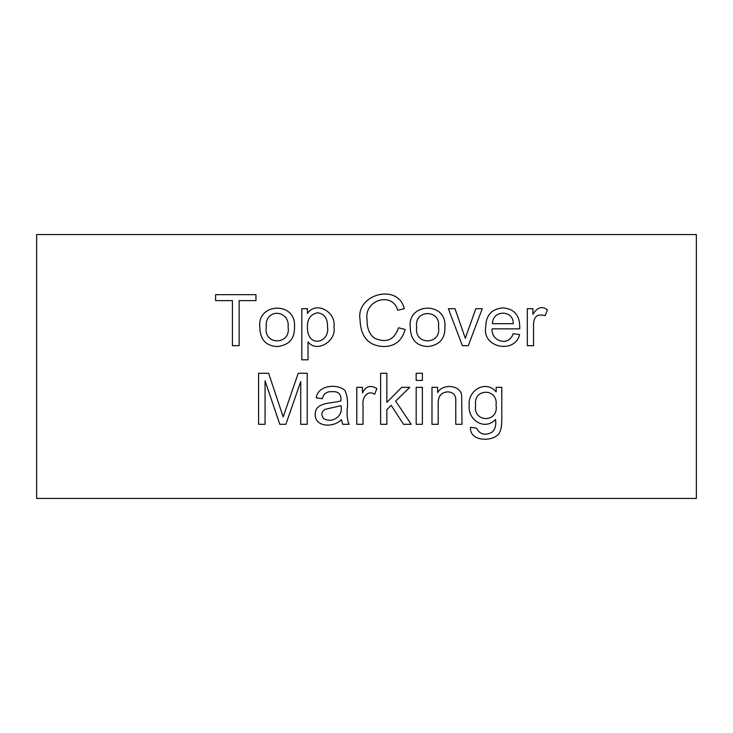 <?xml version="1.0" encoding="UTF-8"?>
<svg xmlns="http://www.w3.org/2000/svg" width="733" height="733" viewBox="0 0 733 733"><rect width="100%" height="100%" fill="white"/><g stroke="black" fill="none" stroke-linecap="round" stroke-linejoin="round"><path stroke-width="1.1" d="M437.61 392.586C442.503 383.423 460.581 384.825 461.662 395.463L462.001 424.297L455.761 424.297L455.761 401.776C456.265 395.646 453.7 392.338 448.065 391.871C441.202 392.146 437.913 396.223 438.187 404.085L438.187 424.297L431.984 424.297L431.984 387.326L437.61 387.326L437.61 392.586M422.382 387.326L422.382 424.297L416.179 424.297L416.179 387.326L422.382 387.326M422.382 373.28L422.382 380.436L416.179 380.436L416.179 373.28L422.382 373.28M386.841 409.674L386.841 424.297L380.629 424.297L380.629 373.28L386.841 373.28L386.841 402.39L401.693 387.326L409.765 387.326L395.655 401.061L411.195 424.297L403.489 424.297L391.248 405.367L386.841 409.674M374.664 394.308C367.435 389.388 361.919 398.074 363.027 404.928L363.027 424.297L356.788 424.297L356.788 387.326L362.45 387.326L362.45 392.925C365.639 386.236 370.458 384.761 376.899 388.508L374.664 394.308M341.422 419.652C333.68 427.843 315.098 427.366 315.172 414.53C314.988 401.263 333.313 403.755 340.946 400.795C341.468 394.244 338.509 391.211 332.058 391.697C326.79 391.312 323.574 393.639 322.392 398.688L316.253 397.836C317.774 385.219 337.033 383.341 344.95 390.414C347.305 395.646 348.056 401.776 347.222 408.794C346.746 415.721 347.387 420.889 349.155 424.297L342.742 424.297L341.422 419.652M323.72 418.561C332.076 423.848 343.74 416.087 340.918 405.679L325.177 409.335C321.292 411.937 320.807 415.006 323.72 418.561M496.159 387.326L501.784 387.326L501.784 419.276C501.793 425.012 501.207 429.08 500.025 431.49C496.662 442.063 469.202 442.888 470.513 427.312L476.551 428.164C479.831 434.431 484.944 435.823 491.88 432.333C495.114 429.593 496.333 425.314 495.545 419.478C484.586 431.16 467.617 419.807 469.221 405.606C467.361 390.35 485.722 379.465 496.159 391.871L496.159 387.326M265.071 380.848L265.071 424.297L258.593 424.297L258.593 373.28L268.635 373.28L283.185 416.903L298.212 373.28L307.2 373.28L307.2 424.297L300.722 424.297L300.722 381.591L285.87 424.297L279.795 424.297L265.071 380.848M545.187 315.694C536.996 313.403 533.12 316.949 533.551 326.341L533.551 345.674L527.311 345.674L527.311 308.703L532.937 308.703L532.937 314.338C537.326 307.237 542.154 305.753 547.423 309.894L545.187 315.694M519.715 328.851L492.1 328.851C490.982 341.367 508.959 347.011 513.127 333.698L519.541 334.55C515.281 353.902 482.287 348.157 485.695 327.495C485.814 315.364 491.568 308.831 502.957 307.887C514.676 308.895 520.256 315.877 519.715 328.851M696.35 234.56L36.65 234.56L36.65 498.44L696.35 498.44L696.35 234.56M239.141 300.631L239.141 345.674L232.425 345.674L232.425 300.631L215.603 300.631L215.603 294.666L255.964 294.666L255.964 300.631L239.141 300.631M259.83 327.193C256.77 302.61 296.361 301.226 294.501 326.68C294.831 338.71 289.049 345.325 277.166 346.526C265.832 345.903 260.059 339.461 259.83 327.193M308.034 341.871L308.034 359.821L301.794 359.821L301.794 308.703L307.42 308.703L307.42 313.486C316.097 300.448 336.539 312.084 333.909 326.918C336.969 340.836 316.748 353.517 308.034 341.871M404.286 308.703L397.643 310.233C392.952 291.642 363.788 299.339 367.05 319.762C366.976 328.677 369.579 334.862 374.847 338.316C386.593 343.356 394.455 339.846 398.422 327.77L405.138 329.465C401.986 340.689 394.959 346.379 384.037 346.526C368.708 346.04 360.709 337.134 360.059 319.799C355.578 294.199 398.156 282.727 404.286 308.703M410.26 327.193C407.218 302.674 446.709 301.153 444.922 326.68C445.261 338.71 439.498 345.325 427.623 346.526C416.307 345.921 410.526 339.48 410.26 327.193M482.268 308.703L468.295 345.674L462.395 345.674L448.349 308.703L455.001 308.703L465.308 338.279L475.818 308.703L482.268 308.703M416.674 327.22C413.861 345.582 441.651 345.234 438.508 327.019C441.046 308.895 413.751 309.28 416.674 327.22M475.635 405.129C472.583 423.088 499.026 422.831 496.058 405.34C498.486 387.876 473.032 387.995 475.635 405.129M513.201 323.693C513.934 309.867 492.457 309.528 492.439 323.693L513.201 323.693M266.244 327.22C263.468 345.637 291.23 345.179 288.087 327.019C290.066 309.766 264.549 307.695 266.244 327.22M307.42 327.394C307.274 348.56 330.07 343.071 327.532 326.881C327.761 318.543 324.462 313.843 317.627 312.771C310.581 314.228 307.173 319.102 307.42 327.394"/></g></svg>

